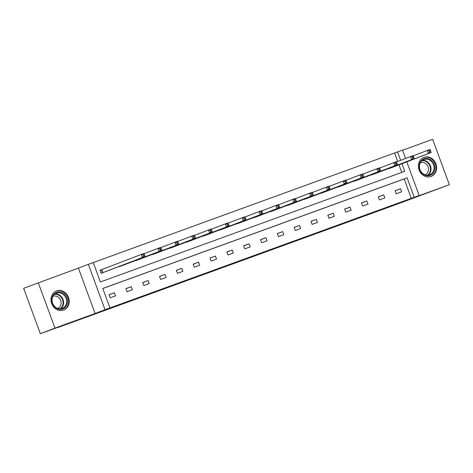 <?xml version="1.0" encoding="UTF-8"?>
<svg xmlns="http://www.w3.org/2000/svg" width="473" height="473" viewBox="0 0 473 473"><rect width="100%" height="100%" fill="white"/><g stroke="black" fill="none" stroke-linecap="round" stroke-linejoin="round"><path stroke-width="0.71" d="M255.018 255.633L278.715 246.811L255.018 255.633M56.577 290.936A10.199 8.952 -110.9 0 1 68.484 297.375A10.199 8.952 -110.9 0 1 63.743 310.028A10.199 8.952 -110.9 0 1 63.619 310.075A10.199 8.952 -110.9 0 1 51.711 303.631A10.199 8.952 -110.9 0 1 56.458 290.978A10.199 8.952 -110.9 0 1 56.577 290.936M423.991 157.338A10.199 8.952 -110.9 0 1 435.905 163.776A10.199 8.952 -110.9 0 1 431.157 176.429A10.199 8.952 -110.9 0 1 431.033 176.476A10.199 8.952 -110.9 0 1 419.125 170.038A10.199 8.952 -110.9 0 1 423.873 157.385A10.199 8.952 -110.9 0 1 423.991 157.338M38.266 282.706L54.969 328.102L95.097 313.51L78.394 268.12L23.65 288.299L40.353 333.696L68.561 323.437L58.037 327.464L396.007 204.573L449.35 184.701L432.647 139.304L402.517 150.26M40.353 333.696L54.969 328.102M210.461 271.768L231.013 264.159L210.461 271.768M406.78 161.849L419.161 195.491L409.222 199.293L449.35 184.701M419.161 195.491L414.247 197.276L407.093 177.83L102.783 288.483L109.943 307.929L105.03 309.709L88.333 264.318L93.24 262.533L100.394 281.979L404.705 171.327L401.902 163.711M109.943 307.929L414.247 197.276M95.097 313.51L105.03 309.709M238.859 261.51L263.946 252.186L238.859 261.51M235.377 262.787L222.251 267.552L235.365 262.763M117.883 266.949L123.347 265.176M151.543 254.711L157.006 252.937M185.197 242.472L190.66 240.698M218.857 230.233L224.32 228.459M252.511 217.994L257.974 216.226M286.165 205.755L291.628 203.987M319.825 193.522L325.288 191.748M353.479 181.283L358.942 179.509M387.139 169.044L392.602 167.271M401.76 172.397L398.981 164.835M397.734 161.441L394.624 152.998L93.258 262.58M370.306 175.164L375.769 173.39M336.652 187.403L342.115 185.629M302.998 199.636L308.461 197.868M269.338 211.874L274.801 210.107M235.684 224.113L241.147 222.345M202.024 236.352L207.487 234.578M168.37 248.591L173.833 246.817M134.716 260.83L140.179 259.056M101.216 269.77L100.004 270.213L101.133 273.276L106.52 271.295M394.624 152.998L402.458 150.095L405.532 158.455M78.394 268.12L88.333 264.318M400.655 160.323L397.551 151.88M411.327 198.394L404.173 178.948L102.801 288.53M404.173 178.948L407.093 177.83M109.032 294.75L114.431 292.787L115.56 295.856L110.162 297.819L109.032 294.75M125.865 288.631L131.258 286.668L132.387 289.736L126.989 291.699L125.865 288.631M142.692 282.511L148.084 280.548L149.214 283.617L143.822 285.58L142.692 282.511M159.519 276.392L164.911 274.429L166.041 277.497L160.649 279.46L159.519 276.392M176.346 270.272L181.738 268.309L182.868 271.378L177.476 273.341L176.346 270.272M193.173 264.153L198.571 262.19L199.701 265.258L194.302 267.221L193.173 264.153M210.006 258.033L215.398 256.076L216.528 259.139L211.135 261.102L210.006 258.033M226.833 251.914L232.225 249.957L233.355 253.02L227.962 254.982L226.833 251.914M243.66 245.794L249.052 243.837L250.182 246.9L244.789 248.863L243.66 245.794M260.487 239.681L265.885 237.718L267.009 240.787L261.616 242.744L260.487 239.681M277.314 233.561L282.712 231.599L283.841 234.667L278.443 236.624L277.314 233.561M294.147 227.442L299.539 225.479L300.668 228.548L295.276 230.505L294.147 227.442M310.974 221.323L316.366 219.36L317.495 222.428L312.103 224.391L310.974 221.323M327.801 215.203L333.193 213.24L334.322 216.309L328.93 218.272L327.801 215.203M344.628 209.084L350.026 207.121L351.149 210.189L345.757 212.152L344.628 209.084M361.461 202.964L366.853 201.001L367.982 204.07L362.584 206.033L361.461 202.964M378.288 196.845L383.68 194.882L384.809 197.951L379.417 199.913L378.288 196.845M395.115 190.725L400.507 188.762L401.636 191.831L396.244 193.794L395.115 190.725M400.507 188.762L395.15 190.814M383.68 194.882L378.317 196.934M366.853 201.001L361.49 203.053M350.026 207.121L344.663 209.172M333.193 213.24L327.836 215.292M316.366 219.36L311.003 221.411M299.539 225.479L294.176 227.531M282.712 231.599L277.349 233.65M265.885 237.718L260.522 239.77M249.052 243.837L243.696 245.889M232.225 249.957L226.863 252.003M215.398 256.076L210.036 258.122M198.571 262.19L193.209 264.241M181.738 268.309L176.382 270.361M164.911 274.429L159.555 276.48M148.084 280.548L142.722 282.6M131.258 286.668L125.895 288.719M114.431 292.787L109.068 294.839M251.476 256.916L261.788 252.984L251.476 256.916M231.652 264.094L239.858 261.061L231.604 263.969M391.402 167.732L431.14 152.531L428.443 153.512L427.314 150.444L413.266 155.818M429.218 150.781L427.314 150.444L430.01 149.462L431.14 152.531L430.3 150.384L429.218 150.781L429.673 152.004L430.749 151.614M429.673 152.004L428.443 153.512L388.422 168.82M430.3 150.384L430.01 149.462M374.575 173.851L414.313 158.65L411.611 159.632L410.487 156.563L396.439 161.937M412.391 156.9L410.487 156.563L413.183 155.582L414.313 158.65L413.473 156.504L412.391 156.9L412.846 158.124L413.922 157.734M412.846 158.124L411.611 159.632L371.595 174.933M413.473 156.504L413.183 155.582M357.748 179.971L397.48 164.77L394.784 165.751L393.654 162.682L379.612 168.057M395.564 163.014L393.654 162.682L396.35 161.701L397.48 164.77L396.64 162.623L395.564 163.014L396.013 164.243L397.095 163.853M396.013 164.243L394.784 165.751L354.768 181.053M396.64 162.623L396.35 161.701M431.831 160.654A8.827 7.745 -110.9 0 1 433.327 172.935A8.827 7.745 -110.9 0 1 422.265 173.52A8.827 7.745 -110.9 0 1 420.769 161.24A8.827 7.745 -110.9 0 1 431.831 160.654M422.324 173.153A8.171 7.172 69.1 0 0 429.673 174.827A8.171 7.172 69.1 0 0 431.181 161.24A8.171 7.172 69.1 0 0 423.838 159.567A8.171 7.172 69.1 0 0 422.324 173.153M420.326 162.771A6.433 5.646 -110.9 0 1 420.462 162.712A6.433 5.646 -110.9 0 1 426.25 164.03A6.433 5.646 -110.9 0 1 425.061 174.732A6.433 5.646 -110.9 0 1 424.92 174.785M429.933 176.79A10.134 8.898 69.1 0 0 430.667 176.547A10.134 8.898 69.1 0 0 432.541 159.697A10.134 8.898 69.1 0 0 423.43 157.621A10.134 8.898 69.1 0 0 422.72 157.935M64.417 294.247A8.827 7.745 -110.9 0 1 65.913 306.528A8.827 7.745 -110.9 0 1 54.85 307.119A8.827 7.745 -110.9 0 1 53.354 294.833A8.827 7.745 -110.9 0 1 64.417 294.247M54.909 306.752A8.171 7.172 69.1 0 0 62.259 308.426A8.171 7.172 69.1 0 0 63.766 294.839A8.171 7.172 69.1 0 0 56.417 293.165A8.171 7.172 69.1 0 0 54.909 306.752M52.911 296.37A6.433 5.646 -110.9 0 1 53.047 296.311A6.433 5.646 -110.9 0 1 58.835 297.629A6.433 5.646 -110.9 0 1 57.647 308.331A6.433 5.646 -110.9 0 1 57.505 308.384M62.519 310.389A10.134 8.898 69.1 0 0 63.252 310.146A10.134 8.898 69.1 0 0 65.12 293.295A10.134 8.898 69.1 0 0 56.009 291.22A10.134 8.898 69.1 0 0 55.306 291.534M340.915 186.09L380.653 170.889L377.957 171.865L376.827 168.802L362.785 174.17M378.737 169.133L376.827 168.802L379.523 167.82L380.653 170.889L379.813 168.743L378.737 169.133L379.186 170.363L380.268 169.973M379.186 170.363L377.957 171.865L337.935 187.172M379.813 168.743L379.523 167.82M324.088 192.209L363.826 177.008L361.13 177.984L360 174.921L345.952 180.29M361.91 175.252L360 174.921L362.696 173.94L363.826 177.008L362.986 174.862L361.91 175.252L362.359 176.482L363.435 176.092M362.359 176.482L361.13 177.984L321.108 193.291M362.986 174.862L362.696 173.94M307.261 198.329L346.999 183.122L344.303 184.103L343.173 181.041L329.125 186.409M345.077 181.372L343.173 181.041L345.869 180.059L346.999 183.122L346.159 180.982L345.077 181.372L345.532 182.602L346.608 182.206M345.532 182.602L344.303 184.103L304.281 199.411M346.159 180.982L345.869 180.059M290.434 204.448L330.172 189.241L327.47 190.223L326.346 187.154L312.298 192.529M328.25 187.491L326.346 187.154L329.042 186.179L330.172 189.241L329.332 187.101L328.25 187.491L328.7 188.721L329.782 188.325M328.7 188.721L327.47 190.223L287.454 205.53M329.332 187.101L329.042 186.179M273.607 210.568L313.339 195.361L310.643 196.342L309.513 193.274L295.471 198.648M311.423 193.611L309.513 193.274L312.21 192.298L313.339 195.361L312.499 193.221L311.423 193.611L311.873 194.841L312.955 194.444M311.873 194.841L310.643 196.342L270.621 211.65M312.499 193.221L312.21 192.298M256.774 216.687L296.512 201.48L293.816 202.462L292.686 199.393L278.644 204.768M294.596 199.73L292.686 199.393L295.383 198.412L296.512 201.48L295.672 199.34L294.596 199.73L295.046 200.96L296.128 200.564M295.046 200.96L293.816 202.462L253.794 217.769M295.672 199.34L295.383 198.412M239.947 222.807L279.685 207.6L276.989 208.581L275.86 205.513L261.811 210.887M277.769 205.85L275.86 205.513L278.556 204.531L279.685 207.6L278.845 205.459L277.769 205.85L278.219 207.073L279.295 206.683M278.219 207.073L276.989 208.581L236.967 223.889M278.845 205.459L278.556 204.531M223.12 228.92L262.858 213.719L260.162 214.701L259.033 211.632L244.984 217.006M260.936 211.969L259.033 211.632L261.729 210.651L262.858 213.719L262.018 211.573L260.936 211.969L261.392 213.193L262.468 212.803M261.392 213.193L260.162 214.701L220.14 230.008M262.018 211.573L261.729 210.651M206.293 235.04L246.025 219.839L243.329 220.82L242.2 217.751L228.157 223.126M244.109 218.088L242.2 217.751L244.902 216.77L246.025 219.839L245.191 217.692L244.109 218.088L244.559 219.312L245.641 218.922M244.559 219.312L243.329 220.82L203.313 236.128M245.191 217.692L244.902 216.77M189.46 241.159L229.198 225.958L226.502 226.939L225.373 223.871L211.33 229.245M227.282 224.208L225.373 223.871L228.069 222.889L229.198 225.958L228.358 223.812L227.282 224.208L227.732 225.432L228.814 225.042M227.732 225.432L226.502 226.939L186.48 242.247M228.358 223.812L228.069 222.889M172.633 247.278L212.371 232.077L209.675 233.059L208.546 229.99L194.504 235.365M210.455 230.327L208.546 229.99L211.242 229.009L212.371 232.077L211.532 229.931L210.455 230.327L210.905 231.551L211.981 231.161M210.905 231.551L209.675 233.059L169.653 248.36M211.532 229.931L211.242 229.009M155.806 253.398L195.544 238.197L192.848 239.178L191.719 236.11L177.671 241.484M193.623 236.447L191.719 236.11L194.415 235.128L195.544 238.197L194.705 236.051L193.623 236.447L194.078 237.671L195.154 237.28M194.078 237.671L192.848 239.178L152.826 254.48M194.705 236.051L194.415 235.128M138.979 259.517L178.717 244.316L176.021 245.292L174.892 242.229L160.844 247.598M176.796 242.56L174.892 242.229L177.588 241.248L178.717 244.316L177.878 242.17L176.796 242.56L177.251 243.79L178.327 243.4M177.251 243.79L176.021 245.292L135.999 260.599M177.878 242.17L177.588 241.248M122.152 265.637L161.884 250.436L159.188 251.411L158.059 248.349L144.017 253.717M159.969 248.68L158.059 248.349L160.761 247.367L161.884 250.436L161.051 248.29L159.969 248.68L160.418 249.91L161.5 249.519M160.418 249.91L159.188 251.411L119.172 266.719M161.051 248.29L160.761 247.367M105.319 271.756L145.057 256.549L142.361 257.531L141.232 254.468L100.01 270.225M143.142 254.799L141.232 254.468L143.928 253.487L145.057 256.549L144.218 254.409L143.142 254.799L143.591 256.029L144.673 255.633M143.591 256.029L142.361 257.531L102.339 272.838M144.218 254.409L143.928 253.487M422.389 160.347A8.171 7.172 -110.9 0 1 428.136 162.405A8.171 7.172 -110.9 0 1 428.077 175.211M427.426 175.246A7.905 6.941 69.1 0 0 427.704 162.712A7.905 6.941 69.1 0 0 421.881 160.755M54.974 293.946A8.171 7.172 -110.9 0 1 60.721 296.003A8.171 7.172 -110.9 0 1 60.662 308.81M60.012 308.845A7.905 6.941 69.1 0 0 60.29 296.311A7.905 6.941 69.1 0 0 54.466 294.354M101.66 269.604L102.789 272.673M101.364 269.716L102.493 272.785M423.43 157.621L422.951 157.805M430.667 176.547L430.188 176.731M56.009 291.22L55.536 291.403M63.252 310.146L62.773 310.329"/></g></svg>
